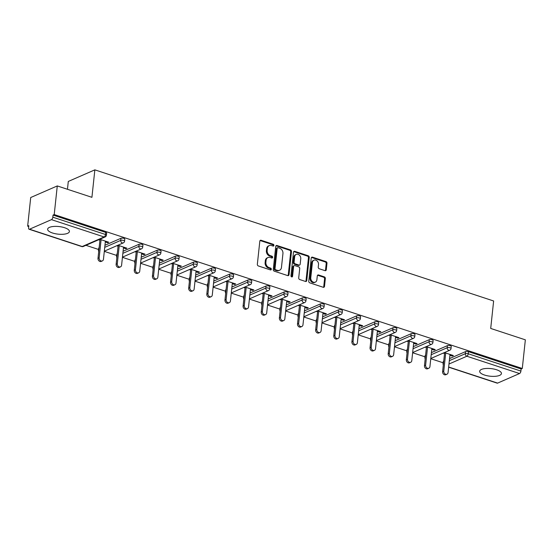 <?xml version="1.0" encoding="UTF-8"?>
<svg xmlns="http://www.w3.org/2000/svg" width="553" height="553" viewBox="0 0 553 553"><rect width="100%" height="100%" fill="white"/><g stroke="black" fill="none" stroke-linecap="round" stroke-linejoin="round"><path stroke-width="0.83" d="M273.922 245.414A0.968 0.767 66.4 0 0 273.223 244.253L261.092 240.265A1.376 1.099 66.4 0 0 259.82 241.177L257.345 264.286A1.376 1.099 66.4 0 0 258.348 265.945L270.479 269.933A0.968 0.767 66.4 0 0 270.666 268.136L269.097 267.617A4.41 3.518 66.4 0 1 265.889 262.309L266.09 260.38A4.41 3.518 66.4 0 1 267.984 257.539A4.41 3.518 66.4 0 1 270.182 257.477L271.751 257.988A0.968 0.767 66.4 0 0 271.945 256.191L270.376 255.68A4.41 3.518 66.4 0 1 267.161 250.371L267.369 248.442A4.41 3.518 66.4 0 1 269.256 245.601A4.41 3.518 66.4 0 1 271.461 245.532L273.03 246.05A0.968 0.767 66.4 0 0 273.922 245.414M273.058 246.057A0.968 0.767 66.4 0 0 272.449 244.592L260.318 240.603A1.376 1.099 66.4 0 0 260.062 240.555M270.507 269.94A0.968 0.767 66.4 0 0 269.892 268.468L268.323 267.956L269.097 267.617M271.786 258.002A0.968 0.767 66.4 0 0 271.17 256.53L269.601 256.018L270.376 255.68M496.594 369.763A10.949 3.83 -173.9 0 0 485.589 368.512A10.949 3.83 -173.9 0 0 479.665 371.236A10.949 3.83 -173.9 0 0 484.511 375.038A10.949 3.83 -173.9 0 0 495.516 376.289A10.949 3.83 -173.9 0 0 501.44 373.565A10.949 3.83 -173.9 0 0 496.594 369.763M64.556 227.712A10.949 3.83 -173.9 0 0 53.558 226.46A10.949 3.83 -173.9 0 0 47.627 229.184A10.949 3.83 -173.9 0 0 52.48 232.986A10.949 3.83 -173.9 0 0 63.484 234.237A10.949 3.83 -173.9 0 0 69.408 231.513A10.949 3.83 -173.9 0 0 64.556 227.712M325.005 270.652A1.376 1.099 66.4 0 0 326.284 269.74L326.975 263.256A1.376 1.099 66.4 0 0 325.973 261.597L312.507 257.173A1.376 1.099 66.4 0 0 311.228 258.078L308.761 281.187A1.376 1.099 66.4 0 0 309.763 282.846L323.229 287.277A1.376 1.099 66.4 0 0 324.507 286.364L325.344 278.532A1.376 1.099 66.4 0 0 324.341 276.873L318.576 274.979A1.376 1.099 66.4 0 0 317.298 275.892L316.883 279.777A3.684 2.945 66.4 0 1 315.307 282.148A3.684 2.945 66.4 0 1 312.106 281.359A3.684 2.945 66.4 0 1 310.779 277.765L312.404 262.551A3.684 2.945 66.4 0 1 313.98 260.18A3.684 2.945 66.4 0 1 317.18 260.961A3.684 2.945 66.4 0 1 318.507 264.562L318.238 267.092A1.376 1.099 66.4 0 0 319.24 268.751L325.005 270.652M29.537 229.205L82.21 246.52L104.123 236.961L51.457 219.645L29.537 229.205A2.108 1.03 -71.8 0 1 29.095 229.239A2.108 1.03 -71.8 0 1 28.59 227.746L28.811 225.659L27.65 226.163L30.712 197.518L57.277 185.932L91.922 197.324L94.853 169.854L493.635 300.977L490.705 328.441L525.35 339.832L522.288 368.478L54.215 214.578L53.053 215.082L52.825 217.177L105.492 234.493L105.72 232.398L53.053 215.082M57.277 185.932L54.215 214.578M291.486 251.587A1.376 1.099 66.4 0 0 290.484 249.928L277.018 245.504A1.376 1.099 66.4 0 0 275.74 246.41L273.265 269.518A1.376 1.099 66.4 0 0 274.274 271.177L287.74 275.608A1.376 1.099 66.4 0 0 289.019 274.696L291.486 251.587L290.712 251.926A1.376 1.099 66.4 0 0 289.71 250.267L276.237 245.836A1.376 1.099 66.4 0 0 275.982 245.788M294.763 251.339L308.228 255.763A1.376 1.099 66.4 0 1 309.231 257.421L306.763 280.53A1.376 1.099 66.4 0 1 305.484 281.442L299.719 279.548A1.376 1.099 66.4 0 1 298.717 277.889L299.719 268.516A1.376 1.099 66.4 0 0 298.717 266.857L294.887 265.599A1.376 1.099 66.4 0 0 293.615 266.505L292.572 276.265A0.968 0.767 66.4 0 1 290.975 275.74L293.484 252.244A1.376 1.099 66.4 0 1 294.763 251.339L293.989 251.67L307.454 256.101L308.228 255.763M94.853 169.854L68.296 181.446L67.459 189.278M51.457 219.645A2.108 1.03 -71.8 0 0 52.825 217.177M522.288 368.478L521.126 368.982L520.905 371.077A2.108 1.03 108.2 0 1 519.53 373.545L497.617 383.105A2.108 1.03 108.2 0 1 497.168 383.146L448.642 367.185M443.153 362.782L430.773 358.71M425.015 356.816L412.635 352.745M406.877 350.851L394.496 346.779M388.738 344.885L376.358 340.821M370.607 338.927L358.226 334.855M352.468 332.961L340.088 328.89M334.33 326.996L321.95 322.924M316.192 321.037L303.811 316.966M298.053 315.072L285.673 311M279.922 309.106L267.534 305.035M261.783 303.148L249.403 299.076M243.645 297.182L231.265 293.111M225.506 291.217L213.126 287.145M207.368 285.251L194.988 281.18M189.237 279.293L176.849 275.221M171.098 273.327L158.718 269.256M152.96 267.362L140.58 263.29M134.821 261.403L122.441 257.332M116.683 255.438L104.303 251.366M98.552 249.472L85.929 245.325M28.721 226.516L27.65 226.163M105.305 241.979L107.607 242.739L107.704 241.875M107.607 242.739L108.768 242.228L99.789 239.276M98.628 239.781L99.934 240.216M443.637 361.164L443.416 363.252A2.108 0.733 6.1 0 0 443.064 363.604L443.292 361.51A2.108 0.733 6.1 0 1 443.637 361.164L443.727 361.123M449.561 358.579L465.557 351.597A2.108 0.733 6.1 0 1 468.46 351.667L468.239 353.761L520.905 371.077M521.126 368.982L468.46 351.667M105.72 232.398A2.108 0.733 6.1 0 1 106.653 233.131L106.425 235.219A2.108 0.733 6.1 0 0 105.492 234.493A2.108 1.03 -71.8 0 1 104.123 236.961A2.108 1.68 66.4 0 0 105.174 236.926A2.108 2.108 0 0 0 106.425 235.219M447.418 345.639A2.108 0.733 6.1 0 1 450.322 345.701A2.108 0.733 6.1 0 1 451.255 346.434L451.034 348.528A2.108 0.733 6.1 0 0 450.101 347.796A2.108 0.733 -173.9 0 0 447.19 347.726L447.418 345.639L431.423 352.614M425.499 355.199L425.278 357.293A2.108 0.733 6.1 0 0 424.925 357.639L425.153 355.544A2.108 0.733 6.1 0 1 425.499 355.199L425.589 355.157M429.28 339.673A2.108 0.733 6.1 0 1 432.183 339.742A2.108 0.733 6.1 0 1 433.117 340.468L432.895 342.563A2.108 0.733 6.1 0 0 431.962 341.83A2.108 0.733 -173.9 0 0 429.059 341.768L429.28 339.673L413.285 346.648M407.367 349.233L407.139 351.328A2.108 0.733 6.1 0 0 406.794 351.673L407.015 349.586A2.108 0.733 6.1 0 1 407.367 349.233L407.45 349.192M411.142 333.708A2.108 0.733 6.1 0 1 414.052 333.777A2.108 0.733 6.1 0 1 414.978 334.51L414.757 336.597A2.108 0.733 6.1 0 0 413.824 335.871A2.108 0.733 -173.9 0 0 410.92 335.802L411.142 333.708L395.146 340.689M389.229 343.268L389.001 345.362A2.108 0.733 6.1 0 0 388.655 345.715L388.877 343.62A2.108 0.733 6.1 0 1 389.229 343.268L389.319 343.233M393.003 327.749A2.108 0.733 6.1 0 1 395.913 327.811A2.108 0.733 6.1 0 1 396.847 328.544L396.619 330.639A2.108 0.733 6.1 0 0 395.685 329.906A2.108 0.733 -173.9 0 0 392.782 329.837L393.003 327.749L377.015 334.724M371.091 337.309L370.869 339.397A2.108 0.733 6.1 0 0 370.517 339.749L370.738 337.655A2.108 0.733 6.1 0 1 371.091 337.309L371.181 337.268M374.872 321.784A2.108 0.733 6.1 0 1 377.775 321.853A2.108 0.733 6.1 0 1 378.708 322.579L378.48 324.673A2.108 0.733 6.1 0 0 377.554 323.94A2.108 0.733 -173.9 0 0 374.644 323.878L374.872 321.784L358.876 328.759M352.952 331.344L352.731 333.438A2.108 0.733 6.1 0 0 352.379 333.784L352.6 331.696A2.108 0.733 6.1 0 1 352.952 331.344L353.042 331.302M356.733 315.818A2.108 0.733 6.1 0 1 359.637 315.887A2.108 0.733 6.1 0 1 360.57 316.62L360.349 318.708A2.108 0.733 6.1 0 0 359.415 317.982A2.108 0.733 -173.9 0 0 356.505 317.913L356.733 315.818L340.738 322.8M334.814 325.378L334.593 327.473A2.108 0.733 6.1 0 0 334.24 327.825L334.468 325.731A2.108 0.733 6.1 0 1 334.814 325.378L334.904 325.344M338.595 309.86A2.108 0.733 6.1 0 1 341.498 309.922A2.108 0.733 6.1 0 1 342.431 310.655L342.21 312.749A2.108 0.733 6.1 0 0 341.277 312.016A2.108 0.733 -173.9 0 0 338.374 311.947L338.595 309.86L322.599 316.834M316.675 319.42L316.454 321.507A2.108 0.733 6.1 0 0 316.102 321.86L316.33 319.765A2.108 0.733 6.1 0 1 316.675 319.42L316.765 319.378M320.457 303.894A2.108 0.733 6.1 0 1 323.36 303.956A2.108 0.733 6.1 0 1 324.293 304.689L324.072 306.784A2.108 0.733 6.1 0 0 323.139 306.051A2.108 0.733 -173.9 0 0 320.235 305.989L320.457 303.894L304.461 310.869M298.544 313.454L298.316 315.549A2.108 0.733 6.1 0 0 297.97 315.894L298.191 313.8A2.108 0.733 6.1 0 1 298.544 313.454L298.634 313.413M302.318 297.929A2.108 0.733 6.1 0 1 305.228 297.998A2.108 0.733 6.1 0 1 306.162 298.724L305.933 300.818A2.108 0.733 6.1 0 0 305 300.085A2.108 0.733 -173.9 0 0 302.097 300.023L302.318 297.929L286.323 304.903M280.406 307.489L280.177 309.583A2.108 0.733 6.1 0 0 279.832 309.936L280.053 307.841A2.108 0.733 6.1 0 1 280.406 307.489L280.495 307.454M284.187 291.963A2.108 0.733 6.1 0 1 287.09 292.032A2.108 0.733 6.1 0 1 288.023 292.765L287.795 294.853A2.108 0.733 6.1 0 0 286.869 294.127A2.108 0.733 -173.9 0 0 283.959 294.058L284.187 291.963L268.191 298.945M262.267 301.523L262.046 303.618A2.108 0.733 6.1 0 0 261.693 303.97L261.915 301.876A2.108 0.733 6.1 0 1 262.267 301.523L262.357 301.489M266.048 286.005A2.108 0.733 6.1 0 1 268.952 286.067A2.108 0.733 6.1 0 1 269.885 286.8L269.664 288.894A2.108 0.733 6.1 0 0 268.73 288.161A2.108 0.733 -173.9 0 0 265.82 288.092L266.048 286.005L250.053 292.979M244.129 295.565L243.908 297.659A2.108 0.733 6.1 0 0 243.555 298.005L243.783 295.91A2.108 0.733 6.1 0 1 244.129 295.565L244.219 295.523M247.91 280.039A2.108 0.733 6.1 0 1 250.813 280.108A2.108 0.733 6.1 0 1 251.746 280.834L251.525 282.929A2.108 0.733 6.1 0 0 250.592 282.196A2.108 0.733 -173.9 0 0 247.689 282.134L247.91 280.039L231.914 287.014M225.99 289.599L225.769 291.694A2.108 0.733 6.1 0 0 225.417 292.039L225.645 289.952A2.108 0.733 6.1 0 1 225.99 289.599L226.08 289.558M229.772 274.074A2.108 0.733 6.1 0 1 232.675 274.143A2.108 0.733 6.1 0 1 233.608 274.876L233.387 276.963A2.108 0.733 6.1 0 0 232.454 276.237A2.108 0.733 -173.9 0 0 229.55 276.168L229.772 274.074L213.776 281.055M207.859 283.634L207.631 285.728A2.108 0.733 6.1 0 0 207.285 286.081L207.506 283.986A2.108 0.733 6.1 0 1 207.859 283.634L207.949 283.599M211.633 268.115A2.108 0.733 6.1 0 1 214.543 268.177A2.108 0.733 6.1 0 1 215.476 268.91L215.248 271.005A2.108 0.733 6.1 0 0 214.315 270.272A2.108 0.733 -173.9 0 0 211.412 270.203L211.633 268.115L195.638 275.09M189.72 277.675L189.492 279.763A2.108 0.733 6.1 0 0 189.147 280.115L189.368 278.021A2.108 0.733 6.1 0 1 189.72 277.675L189.81 277.634M193.495 262.15A2.108 0.733 6.1 0 1 196.405 262.219A2.108 0.733 6.1 0 1 197.338 262.945L197.11 265.039A2.108 0.733 6.1 0 0 196.177 264.306A2.108 0.733 -173.9 0 0 193.274 264.244L193.495 262.15L177.506 269.124M171.582 271.71L171.361 273.804A2.108 0.733 6.1 0 0 171.008 274.15L171.23 272.062A2.108 0.733 6.1 0 1 171.582 271.71L171.672 271.668M175.363 256.184A2.108 0.733 6.1 0 1 178.266 256.253A2.108 0.733 6.1 0 1 179.2 256.979L178.978 259.074A2.108 0.733 6.1 0 0 178.045 258.348A2.108 0.733 -173.9 0 0 175.135 258.279L175.363 256.184L159.368 263.166M153.444 265.744L153.222 267.839A2.108 0.733 6.1 0 0 152.87 268.191L153.098 266.097A2.108 0.733 6.1 0 1 153.444 265.744L153.534 265.71M157.225 250.219A2.108 0.733 6.1 0 1 160.128 250.288A2.108 0.733 6.1 0 1 161.061 251.021L160.84 253.115A2.108 0.733 6.1 0 0 159.907 252.382A2.108 0.733 -173.9 0 0 157.004 252.313L157.225 250.219L141.229 257.2M135.305 259.786L135.084 261.873A2.108 0.733 6.1 0 0 134.732 262.226L134.96 260.131A2.108 0.733 6.1 0 1 135.305 259.786L135.395 259.744M139.086 244.26A2.108 0.733 6.1 0 1 141.99 244.322A2.108 0.733 6.1 0 1 142.923 245.055L142.702 247.15A2.108 0.733 6.1 0 0 141.768 246.417A2.108 0.733 -173.9 0 0 138.865 246.348L139.086 244.26L123.091 251.235M117.174 253.82L116.946 255.915A2.108 0.733 6.1 0 0 116.6 256.26L116.821 254.166A2.108 0.733 6.1 0 1 117.174 253.82L117.257 253.779M120.948 238.295A2.108 0.733 6.1 0 1 123.858 238.364A2.108 0.733 6.1 0 1 124.784 239.09L124.563 241.184A2.108 0.733 6.1 0 0 123.63 240.451A2.108 0.733 -173.9 0 0 120.727 240.389L120.948 238.295L104.952 245.269M99.035 247.855L98.807 249.949A2.108 0.733 6.1 0 0 98.462 250.295L98.683 248.207A2.108 0.733 6.1 0 1 99.035 247.855L99.125 247.813M123.443 247.944L125.745 248.698L126.907 248.193L117.927 245.242M116.766 245.746L118.072 246.175M141.582 253.903L143.884 254.663L145.045 254.159L136.066 251.2M134.904 251.712L136.211 252.14M159.72 259.869L162.022 260.629L163.183 260.117L154.204 257.166M153.043 257.67L154.349 258.106M177.859 265.834L180.16 266.587L181.322 266.083L172.336 263.131M171.174 263.636L172.481 264.064M195.99 271.8L198.292 272.553L199.453 272.048L190.474 269.097M189.313 269.601L190.619 270.03M214.129 277.758L216.43 278.518L217.592 278.007L208.612 275.055M207.451 275.567L208.758 275.995M232.267 283.724L234.569 284.477L235.73 283.972L226.751 281.021M225.589 281.525L226.896 281.954M250.405 289.689L252.707 290.443L253.868 289.938L244.889 286.986M243.728 287.491L245.034 287.919M268.544 295.648L270.846 296.408L272.007 295.903L263.028 292.945M261.859 293.456L263.166 293.885M286.675 301.613L288.977 302.373L290.138 301.862L281.159 298.91M279.998 299.415L281.304 299.85M304.814 307.579L307.115 308.332L308.277 307.827L299.297 304.876M298.136 305.38L299.443 305.809M322.952 313.544L325.254 314.298L326.415 313.793L317.436 310.841M316.275 311.346L317.581 311.774M341.09 319.503L343.392 320.263L344.554 319.752L335.574 316.8M334.413 317.311L335.719 317.74M359.229 325.468L361.531 326.222L362.692 325.717L353.713 322.765M352.551 323.27L353.858 323.699M377.36 331.434L379.662 332.187L380.823 331.682L371.844 328.731M370.683 329.235L371.989 329.664M395.499 337.392L397.801 338.153L398.962 337.648L389.983 334.689M388.821 335.201L390.128 335.63M413.637 343.358L415.939 344.118L417.1 343.607L408.121 340.655M406.96 341.16L408.266 341.595M431.775 349.323L434.077 350.077L435.239 349.572L426.259 346.62M425.098 347.125L426.404 347.554M449.914 355.282L452.216 356.042L453.377 355.538L444.398 352.579M443.236 353.091L444.543 353.519M125.745 248.698L125.835 247.841M143.884 254.663L143.974 253.806M162.022 260.629L162.112 259.765M180.16 266.587L180.25 265.73M198.292 272.553L198.389 271.696M216.43 278.518L216.52 277.661M234.569 284.477L234.659 283.62M252.707 290.443L252.797 289.585M270.846 296.408L270.935 295.551M288.977 302.373L289.074 301.509M307.115 308.332L307.205 307.475M325.254 314.298L325.344 313.44M343.392 320.263L343.482 319.399M361.531 326.222L361.621 325.364M379.662 332.187L379.759 331.33M397.801 338.153L397.897 337.295M415.939 344.118L416.029 343.254M434.077 350.077L434.167 349.219M452.216 356.042L452.306 355.185M269.256 245.601L268.481 245.94A4.41 3.518 66.4 0 0 266.594 248.781L267.369 248.442M269.601 256.018A4.41 3.518 66.4 0 1 266.387 250.703L266.594 248.781M267.984 257.539L267.21 257.878A4.41 3.518 66.4 0 0 265.316 260.719L266.09 260.38M268.323 267.956A4.41 3.518 66.4 0 1 265.115 262.647L265.316 260.719M287.995 275.657A1.376 1.099 66.4 0 0 288.244 275.035L290.712 251.926M278.076 247.709A0.968 0.767 66.4 0 0 277.184 248.345L275.014 268.634A0.968 0.767 66.4 0 0 275.719 269.795L277.371 270.334A4.41 3.518 66.4 0 0 279.576 270.272A4.41 3.518 66.4 0 0 281.463 267.431L282.942 253.564A4.41 3.518 66.4 0 0 279.735 248.256L278.076 247.709M277.599 247.723L276.825 248.062A0.968 0.767 66.4 0 0 276.41 248.684L277.184 248.345M279.576 270.272L278.802 270.611A4.41 3.518 66.4 0 1 276.597 270.673L274.945 270.134A0.968 0.767 66.4 0 1 274.24 268.972L276.41 248.684M305.74 281.491A1.376 1.099 66.4 0 0 305.989 280.869L308.456 257.76A1.376 1.099 66.4 0 0 307.454 256.101M294.203 265.62L293.429 265.958A1.376 1.099 66.4 0 0 292.834 266.843L291.797 276.604L292.572 276.265M300.756 258.79A3.684 2.945 66.4 0 0 299.429 255.189A3.684 2.945 66.4 0 0 296.228 254.408A3.684 2.945 66.4 0 0 294.652 256.779L294.078 262.143A1.376 1.099 66.4 0 0 295.081 263.802L298.903 265.06A1.376 1.099 66.4 0 0 300.182 264.147L300.756 258.79M296.228 254.408L295.454 254.746A3.684 2.945 66.4 0 0 293.878 257.117L294.652 256.779M299.595 265.039L298.82 265.378A1.376 1.099 66.4 0 1 298.129 265.399L294.307 264.14A1.376 1.099 66.4 0 1 293.304 262.481L293.878 257.117M313.98 260.18L313.205 260.518A3.684 2.945 66.4 0 0 311.629 262.889L312.404 262.551M315.307 282.148L314.533 282.486A3.684 2.945 66.4 0 1 311.332 281.698A3.684 2.945 66.4 0 1 310.005 278.104L311.629 262.889M323.484 287.325A1.376 1.099 66.4 0 0 323.733 286.703L324.57 278.871A1.376 1.099 66.4 0 0 323.567 277.212L317.802 275.318A1.376 1.099 66.4 0 0 317.546 275.27M325.261 270.7A1.376 1.099 66.4 0 0 325.51 270.078L326.201 263.594A1.376 1.099 66.4 0 0 325.199 261.935L311.733 257.511A1.376 1.099 66.4 0 0 311.47 257.456M97.999 258.327L99.16 257.822A2.599 2.074 66.4 0 0 100.1 260.352A2.599 2.074 66.4 0 0 102.353 260.912L101.192 261.417A2.599 2.074 -113.6 0 1 98.939 260.864A2.599 2.074 -113.6 0 1 97.999 258.327L100.024 239.352M102.353 260.912A2.599 2.074 66.4 0 0 103.466 259.233L105.402 241.122M99.16 257.822L101.095 239.705M116.137 264.293L117.298 263.788A2.599 2.074 66.4 0 0 118.231 266.318A2.599 2.074 66.4 0 0 120.485 266.871L119.324 267.382A2.599 2.074 -113.6 0 1 117.07 266.829A2.599 2.074 -113.6 0 1 116.137 264.293L118.162 245.318M120.485 266.871A2.599 2.074 66.4 0 0 121.598 265.198L123.533 247.087M117.298 263.788L119.234 245.67M134.275 270.258L135.437 269.746A2.599 2.074 66.4 0 0 136.37 272.283A2.599 2.074 66.4 0 0 138.623 272.836L137.462 273.341A2.599 2.074 -113.6 0 1 135.209 272.788A2.599 2.074 -113.6 0 1 134.275 270.258L136.301 251.283M138.623 272.836A2.599 2.074 66.4 0 0 139.736 271.164L141.672 253.046M135.437 269.746L137.372 251.636M152.414 276.217L153.575 275.712A2.599 2.074 66.4 0 0 154.508 278.249A2.599 2.074 66.4 0 0 156.762 278.802L155.6 279.306A2.599 2.074 -113.6 0 1 153.347 278.753A2.599 2.074 -113.6 0 1 152.414 276.217L154.439 257.242M156.762 278.802A2.599 2.074 66.4 0 0 157.875 277.129L159.81 259.011M153.575 275.712L155.511 257.594M170.545 282.182L171.707 281.677A2.599 2.074 66.4 0 0 172.647 284.207A2.599 2.074 66.4 0 0 174.9 284.76L173.739 285.272A2.599 2.074 -113.6 0 1 171.485 284.719A2.599 2.074 -113.6 0 1 170.545 282.182L172.577 263.207M174.9 284.76A2.599 2.074 66.4 0 0 176.013 283.088L177.948 264.977M171.707 281.677L173.642 263.56M188.684 288.148L189.845 287.636A2.599 2.074 66.4 0 0 190.785 290.173A2.599 2.074 66.4 0 0 193.038 290.726L191.877 291.231A2.599 2.074 -113.6 0 1 189.624 290.678A2.599 2.074 -113.6 0 1 188.684 288.148L190.716 269.173M193.038 290.726A2.599 2.074 66.4 0 0 194.151 289.053L196.087 270.935M189.845 287.636L191.78 269.525M206.822 294.106L207.983 293.602A2.599 2.074 66.4 0 0 208.916 296.138A2.599 2.074 66.4 0 0 211.17 296.691L210.009 297.196A2.599 2.074 -113.6 0 1 207.755 296.643A2.599 2.074 -113.6 0 1 206.822 294.106L208.847 275.138M211.17 296.691A2.599 2.074 66.4 0 0 212.283 295.019L214.218 276.901M207.983 293.602L209.919 275.484M224.96 300.072L226.122 299.567A2.599 2.074 66.4 0 0 227.055 302.097A2.599 2.074 66.4 0 0 229.308 302.65L228.147 303.162A2.599 2.074 -113.6 0 1 225.894 302.609A2.599 2.074 -113.6 0 1 224.96 300.072L226.986 281.097M229.308 302.65A2.599 2.074 66.4 0 0 230.421 300.977L232.357 282.866M226.122 299.567L228.057 281.449M243.099 306.037L244.26 305.526A2.599 2.074 66.4 0 0 245.193 308.062A2.599 2.074 66.4 0 0 247.447 308.615L246.285 309.12A2.599 2.074 -113.6 0 1 244.032 308.567A2.599 2.074 -113.6 0 1 243.099 306.037L245.124 287.062M247.447 308.615A2.599 2.074 66.4 0 0 248.56 306.943L250.495 288.825M244.26 305.526L246.196 287.415M261.23 311.996L262.392 311.491A2.599 2.074 66.4 0 0 263.332 314.028A2.599 2.074 66.4 0 0 265.585 314.581L264.424 315.086A2.599 2.074 -113.6 0 1 262.17 314.533A2.599 2.074 -113.6 0 1 261.23 311.996L263.263 293.028M265.585 314.581A2.599 2.074 66.4 0 0 266.698 312.908L268.634 294.79M262.392 311.491L264.334 293.38M279.369 317.961L280.53 317.457A2.599 2.074 66.4 0 0 281.47 319.993A2.599 2.074 66.4 0 0 283.724 320.546L282.562 321.051A2.599 2.074 -113.6 0 1 280.309 320.498A2.599 2.074 -113.6 0 1 279.369 317.961L281.401 298.986M283.724 320.546A2.599 2.074 66.4 0 0 284.836 318.874L286.772 300.756M280.53 317.457L282.465 299.339M297.507 323.927L298.668 323.422A2.599 2.074 66.4 0 0 299.608 325.952A2.599 2.074 66.4 0 0 301.855 326.505L300.694 327.017A2.599 2.074 -113.6 0 1 298.44 326.464A2.599 2.074 -113.6 0 1 297.507 323.927L299.532 304.952M301.855 326.505A2.599 2.074 66.4 0 0 302.968 324.832L304.903 306.721M298.668 323.422L300.604 305.304M315.645 329.892L316.807 329.381A2.599 2.074 66.4 0 0 317.74 331.918A2.599 2.074 66.4 0 0 319.993 332.471L318.832 332.975A2.599 2.074 -113.6 0 1 316.579 332.422A2.599 2.074 -113.6 0 1 315.645 329.892L317.671 310.917M319.993 332.471A2.599 2.074 66.4 0 0 321.106 330.798L323.042 312.68M316.807 329.381L318.742 311.27M333.784 335.851L334.945 335.346A2.599 2.074 66.4 0 0 335.878 337.883A2.599 2.074 66.4 0 0 338.132 338.436L336.971 338.941A2.599 2.074 -113.6 0 1 334.717 338.388A2.599 2.074 -113.6 0 1 333.784 335.851L335.809 316.883M338.132 338.436A2.599 2.074 66.4 0 0 339.245 336.763L341.18 318.646M334.945 335.346L336.881 317.228M351.915 341.816L353.084 341.312A2.599 2.074 66.4 0 0 354.017 343.842A2.599 2.074 66.4 0 0 356.27 344.395L355.109 344.906A2.599 2.074 -113.6 0 1 352.855 344.353A2.599 2.074 -113.6 0 1 351.915 341.816L353.948 322.841M356.27 344.395A2.599 2.074 66.4 0 0 357.383 342.722L359.319 324.611M353.084 341.312L355.019 323.194M370.054 347.782L371.215 347.27A2.599 2.074 66.4 0 0 372.155 349.807A2.599 2.074 66.4 0 0 374.409 350.36L373.247 350.865A2.599 2.074 -113.6 0 1 370.994 350.312A2.599 2.074 -113.6 0 1 370.054 347.782L372.086 328.807M374.409 350.36A2.599 2.074 66.4 0 0 375.522 348.687L377.457 330.57M371.215 347.27L373.151 329.159M388.192 353.74L389.353 353.236A2.599 2.074 66.4 0 0 390.294 355.773A2.599 2.074 66.4 0 0 392.547 356.326L391.379 356.83A2.599 2.074 -113.6 0 1 389.132 356.277A2.599 2.074 -113.6 0 1 388.192 353.74L390.218 334.772M392.547 356.326A2.599 2.074 66.4 0 0 393.653 354.653L395.595 336.535M389.353 353.236L391.289 335.125M406.331 359.706L407.492 359.201A2.599 2.074 66.4 0 0 408.425 361.738A2.599 2.074 66.4 0 0 410.679 362.291L409.517 362.796A2.599 2.074 -113.6 0 1 407.264 362.243A2.599 2.074 -113.6 0 1 406.331 359.706L408.356 340.731M410.679 362.291A2.599 2.074 66.4 0 0 411.791 360.611L413.727 342.501M407.492 359.201L409.427 341.083M424.469 365.671L425.63 365.167A2.599 2.074 66.4 0 0 426.563 367.697A2.599 2.074 66.4 0 0 428.817 368.25L427.656 368.761A2.599 2.074 -113.6 0 1 425.402 368.208A2.599 2.074 -113.6 0 1 424.469 365.671L426.494 346.696M428.817 368.25A2.599 2.074 66.4 0 0 429.93 366.577L431.865 348.466M425.63 365.167L427.566 347.049M442.607 371.637L443.769 371.125A2.599 2.074 66.4 0 0 444.702 373.662A2.599 2.074 66.4 0 0 446.955 374.215L445.794 374.72A2.599 2.074 -113.6 0 1 443.541 374.167A2.599 2.074 -113.6 0 1 442.607 371.637L444.633 352.662M446.955 374.215A2.599 2.074 66.4 0 0 448.068 372.542L450.004 354.425M443.769 371.125L445.704 353.014M272.449 244.592L273.223 244.253M269.892 268.468L270.666 268.136M271.17 256.53L271.945 256.191M29.095 229.239L81.761 246.562A2.108 1.03 -71.8 0 0 82.21 246.52A2.108 1.68 66.4 0 0 83.261 246.486L105.174 236.926M519.53 373.545L466.863 356.229L448.974 364.033M448.656 367.012L497.617 383.105M449.333 360.674L465.329 353.692A2.108 0.733 -173.9 0 1 468.239 353.761A2.108 1.03 108.2 0 1 466.863 356.229A2.108 1.68 -113.6 0 1 465.329 353.692L465.557 351.597M98.828 250.571A2.108 1.68 -113.6 0 1 98.807 249.949L98.897 249.908M104.731 247.364L120.727 240.389A2.108 1.68 -113.6 0 0 122.261 242.926A2.108 1.68 66.4 0 0 123.312 242.891A2.108 2.108 0 0 0 124.563 241.184M116.966 256.537A2.108 1.68 -113.6 0 1 116.946 255.915L117.036 255.873M122.87 253.329L138.865 246.348A2.108 1.68 -113.6 0 0 140.4 248.885A2.108 1.68 66.4 0 0 141.45 248.857A2.108 2.108 0 0 0 142.702 247.15M135.105 262.495A2.108 1.68 -113.6 0 1 135.084 261.873L135.174 261.839M141.008 259.295L157.004 252.313A2.108 1.68 -113.6 0 0 158.531 254.85A2.108 1.68 66.4 0 0 159.589 254.815A2.108 2.108 0 0 0 160.84 253.115M153.243 268.461A2.108 1.68 -113.6 0 1 153.222 267.839L153.312 267.797M159.14 265.253L175.135 258.279A2.108 1.68 -113.6 0 0 176.67 260.816A2.108 1.68 66.4 0 0 177.72 260.781A2.108 2.108 0 0 0 178.978 259.074M171.375 274.426A2.108 1.68 -113.6 0 1 171.361 273.804L171.451 273.763M177.278 271.219L193.274 264.244A2.108 1.68 -113.6 0 0 194.808 266.774A2.108 1.68 66.4 0 0 195.859 266.746A2.108 2.108 0 0 0 197.11 265.039M189.513 280.385A2.108 1.68 -113.6 0 1 189.492 279.763L189.582 279.728M195.416 277.184L211.412 270.203A2.108 1.68 -113.6 0 0 212.946 272.74A2.108 1.68 66.4 0 0 213.997 272.712A2.108 2.108 0 0 0 215.248 271.005M207.651 286.35A2.108 1.68 -113.6 0 1 207.631 285.728L207.721 285.687M213.555 283.143L229.55 276.168A2.108 1.68 -113.6 0 0 231.085 278.705A2.108 1.68 66.4 0 0 232.136 278.671A2.108 2.108 0 0 0 233.387 276.963M225.79 292.316A2.108 1.68 -113.6 0 1 225.769 291.694L225.859 291.652M231.693 289.108L247.689 282.134A2.108 1.68 -113.6 0 0 249.223 284.671A2.108 1.68 66.4 0 0 250.274 284.636A2.108 2.108 0 0 0 251.525 282.929M243.928 298.274A2.108 1.68 -113.6 0 1 243.908 297.659L243.997 297.618M249.832 295.074L265.82 288.092A2.108 1.68 -113.6 0 0 267.355 290.629A2.108 1.68 66.4 0 0 268.405 290.601A2.108 2.108 0 0 0 269.664 288.894M262.06 304.24A2.108 1.68 -113.6 0 1 262.046 303.618L262.136 303.583M267.963 301.039L283.959 294.058A2.108 1.68 -113.6 0 0 285.493 296.595A2.108 1.68 66.4 0 0 286.544 296.56A2.108 2.108 0 0 0 287.795 294.853M280.198 310.205A2.108 1.68 -113.6 0 1 280.177 309.583L280.267 309.542M286.101 306.998L302.097 300.023A2.108 1.68 -113.6 0 0 303.632 302.56A2.108 1.68 66.4 0 0 304.682 302.526A2.108 2.108 0 0 0 305.933 300.818M298.337 316.171A2.108 1.68 -113.6 0 1 298.316 315.549L298.406 315.507M304.24 312.963L320.235 305.989A2.108 1.68 -113.6 0 0 321.77 308.519A2.108 1.68 66.4 0 0 322.821 308.491A2.108 2.108 0 0 0 324.072 306.784M316.475 322.129A2.108 1.68 -113.6 0 1 316.454 321.507L316.544 321.473M322.378 318.929L338.374 311.947A2.108 1.68 -113.6 0 0 339.908 314.484A2.108 1.68 66.4 0 0 340.959 314.45A2.108 2.108 0 0 0 342.21 312.749M334.613 328.095A2.108 1.68 -113.6 0 1 334.593 327.473L334.683 327.431M340.517 324.887L356.505 317.913A2.108 1.68 -113.6 0 0 358.04 320.45A2.108 1.68 66.4 0 0 359.097 320.415A2.108 2.108 0 0 0 360.349 318.708M352.745 334.06A2.108 1.68 -113.6 0 1 352.731 333.438L352.821 333.397M358.648 330.853L374.644 323.878A2.108 1.68 -113.6 0 0 376.178 326.408A2.108 1.68 66.4 0 0 377.229 326.381A2.108 2.108 0 0 0 378.48 324.673M370.883 340.019A2.108 1.68 -113.6 0 1 370.869 339.397L370.952 339.362M376.787 336.818L392.782 329.837A2.108 1.68 -113.6 0 0 394.317 332.374A2.108 1.68 66.4 0 0 395.367 332.346A2.108 2.108 0 0 0 396.619 330.639M389.022 345.984A2.108 1.68 -113.6 0 1 389.001 345.362L389.091 345.328M394.925 342.777L410.92 335.802A2.108 1.68 -113.6 0 0 412.455 338.339A2.108 1.68 66.4 0 0 413.506 338.305A2.108 2.108 0 0 0 414.757 336.597M407.16 351.95A2.108 1.68 -113.6 0 1 407.139 351.328L407.229 351.286M413.063 348.743L429.059 341.768A2.108 1.68 -113.6 0 0 430.593 344.305A2.108 1.68 66.4 0 0 431.644 344.27A2.108 2.108 0 0 0 432.895 342.563M425.298 357.915A2.108 1.68 -113.6 0 1 425.278 357.293L425.368 357.252M431.202 354.708L447.19 347.726A2.108 1.68 -113.6 0 0 448.725 350.263A2.108 1.68 66.4 0 0 449.783 350.236A2.108 2.108 0 0 0 451.034 348.528M443.43 363.874A2.108 1.68 -113.6 0 1 443.416 363.252L443.506 363.217M266.387 250.703L267.161 250.371M265.115 262.647L265.889 262.309M260.318 240.603L261.092 240.265M288.244 275.035L289.019 274.696M276.237 245.836L277.018 245.504M289.71 250.267L290.484 249.928M274.24 268.972L275.014 268.634M274.945 270.134L275.719 269.795M276.597 270.673L277.371 270.334M308.456 257.76L309.231 257.421M305.989 280.869L306.763 280.53M292.834 266.843L293.615 266.505M293.304 262.481L294.078 262.143M294.307 264.14L295.081 263.802M298.129 265.399L298.903 265.06M310.005 278.104L310.779 277.765M317.802 275.318L318.576 274.979M323.567 277.212L324.341 276.873M324.57 278.871L325.344 278.532M323.733 286.703L324.507 286.364M311.733 257.511L312.507 257.173M325.199 261.935L325.973 261.597M326.201 263.594L326.975 263.256M325.51 270.078L326.284 269.74M81.761 246.562A2.108 2.108 0 0 0 83.261 246.486M98.462 250.295A2.108 2.108 0 0 0 98.724 251.56M104.323 251.173L123.312 242.891M116.6 256.26A2.108 2.108 0 0 0 116.863 257.525M122.462 257.138L141.45 248.857M134.732 262.226A2.108 2.108 0 0 0 134.994 263.491M140.6 263.104L159.589 254.815M152.87 268.191A2.108 2.108 0 0 0 153.133 269.449M158.739 269.062L177.72 260.781M171.008 274.15A2.108 2.108 0 0 0 171.271 275.415M176.87 275.028L195.859 266.746M189.147 280.115A2.108 2.108 0 0 0 189.409 281.38M195.009 280.993L213.997 272.712M207.285 286.081A2.108 2.108 0 0 0 207.548 287.339M213.147 286.952L232.136 278.671M225.417 292.039A2.108 2.108 0 0 0 225.679 293.304M231.285 292.917L250.274 284.636M243.555 298.005A2.108 2.108 0 0 0 243.818 299.27M249.424 298.883L268.405 290.601M261.693 303.97A2.108 2.108 0 0 0 261.956 305.235M267.555 304.848L286.544 296.56M279.832 309.936A2.108 2.108 0 0 0 280.094 311.194M285.694 310.807L304.682 302.526M297.97 315.894A2.108 2.108 0 0 0 298.233 317.159M303.832 316.772L322.821 308.491M316.102 321.86A2.108 2.108 0 0 0 316.364 323.125M321.97 322.738L340.959 314.45M334.24 327.825A2.108 2.108 0 0 0 334.503 329.083M340.109 328.696L359.097 320.415M352.379 333.784A2.108 2.108 0 0 0 352.641 335.049M358.24 334.662L377.229 326.381M370.517 339.749A2.108 2.108 0 0 0 370.78 341.014M376.379 340.627L395.367 332.346M388.655 345.715A2.108 2.108 0 0 0 388.918 346.98M394.517 346.593L413.506 338.305M406.794 351.673A2.108 2.108 0 0 0 407.056 352.938M412.656 352.551L431.644 344.27M424.925 357.639A2.108 2.108 0 0 0 425.188 358.904M430.794 358.517L449.783 350.236M443.064 363.604A2.108 2.108 0 0 0 443.326 364.869"/></g></svg>

